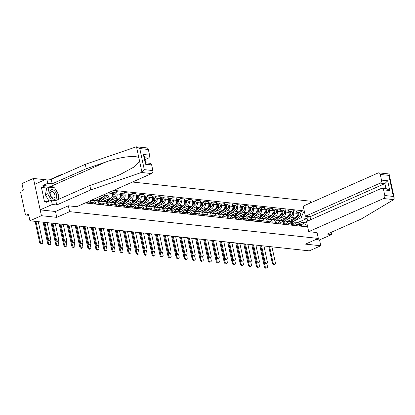 <?xml version="1.0" encoding="UTF-8"?>
<svg xmlns="http://www.w3.org/2000/svg" width="415" height="415" viewBox="0 0 415 415"><rect width="100%" height="100%" fill="white"/><g stroke="black" fill="none" stroke-linecap="round" stroke-linejoin="round"><path stroke-width="0.62" d="M45.079 179.705L33.444 178.455L21.959 183.539L23.375 190.132L21.585 190.926A1.577 1.193 -83.9 0 0 20.75 192.923L25.268 214.005A1.577 1.193 -83.9 0 0 26.254 215.063A1.577 1.193 -83.9 0 0 26.742 214.986L28.749 215.203M50.516 179.337L61.648 174.409L61.726 174.772M310.7 202.811L310.353 201.176L132.499 182.035M62.375 174.487L61.648 174.409M33.444 178.455L41.427 215.701L29.947 220.785L309.315 250.852L320.8 245.768L319.545 239.922L315.846 239.522M41.427 215.701L56.762 217.351L69.632 211.655L318.336 238.423L305.466 244.119L320.8 245.768M29.947 220.785L28.531 214.192L26.742 214.986M287.46 221.304L295.101 217.917A3.631 2.744 -83.9 0 0 297.026 213.315L296.538 211.043L293.14 210.68L293.628 212.952A3.631 2.744 96.1 0 1 291.709 217.553L286.734 219.753M296.087 224.422L299.485 224.79A3.631 2.744 -83.9 0 0 297.218 222.352L293.82 221.989A3.631 2.744 96.1 0 1 296.087 224.422L296.357 225.687M299.485 224.79L299.755 226.051M290.946 211.65L293.14 210.68M291.081 222.886L292.7 222.17A3.631 2.744 96.1 0 1 293.82 221.989M279.435 220.438L287.076 217.055A3.631 2.744 -83.9 0 0 288.996 212.454L288.508 210.182L285.115 209.814L285.603 212.086A3.631 2.744 96.1 0 1 283.684 216.687L278.709 218.892M291.729 225.189L291.455 223.924A3.631 2.744 -83.9 0 0 289.193 221.491L285.795 221.122A3.631 2.744 96.1 0 1 288.062 223.561L288.332 224.821M282.916 210.789L285.115 209.814M283.056 222.025L284.674 221.309A3.631 2.744 96.1 0 1 285.795 221.122M271.405 219.577L279.051 216.189A3.631 2.744 -83.9 0 0 280.971 211.588L280.483 209.316L277.09 208.953L277.578 211.225A3.631 2.744 96.1 0 1 275.653 215.826L270.684 218.025M283.699 224.323L283.429 223.057A3.631 2.744 -83.9 0 0 281.163 220.624L277.77 220.261A3.631 2.744 96.1 0 1 280.037 222.694L280.307 223.96M274.891 209.923L277.09 208.953M275.031 221.159L276.644 220.443A3.631 2.744 96.1 0 1 277.77 220.261M263.38 218.71L271.026 215.328A3.631 2.744 -83.9 0 0 272.945 210.727L272.458 208.454L269.06 208.086L269.548 210.358A3.631 2.744 96.1 0 1 267.628 214.96L262.659 217.164M275.674 223.462L275.404 222.196A3.631 2.744 -83.9 0 0 273.137 219.758L269.745 219.395A3.631 2.744 96.1 0 1 272.007 221.833L272.281 223.094M266.866 209.061L269.06 208.086M267.001 220.298L268.619 219.582A3.631 2.744 96.1 0 1 269.745 219.395M255.355 217.849L263.001 214.462A3.631 2.744 -83.9 0 0 264.92 209.86L264.433 207.588L261.035 207.225L261.523 209.497A3.631 2.744 96.1 0 1 259.603 214.099L254.628 216.298M267.649 222.596L267.379 221.33A3.631 2.744 -83.9 0 0 265.112 218.897L261.715 218.534A3.631 2.744 96.1 0 1 263.982 220.967L264.256 222.233M258.841 208.195L261.035 207.225M258.976 219.431L260.594 218.715A3.631 2.744 96.1 0 1 261.715 218.534M247.33 216.983L254.971 213.601A3.631 2.744 -83.9 0 0 256.895 208.994L256.408 206.722L253.01 206.359L253.498 208.631A3.631 2.744 96.1 0 1 251.578 213.232L246.603 215.437M259.624 221.735L259.354 220.469A3.631 2.744 -83.9 0 0 257.087 218.031L253.69 217.668A3.631 2.744 96.1 0 1 255.956 220.1L256.226 221.366M250.816 207.334L253.01 206.359M250.951 218.565L252.569 217.849A3.631 2.744 96.1 0 1 253.69 217.668M239.305 216.116L246.946 212.734A3.631 2.744 -83.9 0 0 248.865 208.133L248.378 205.861L244.985 205.498L245.473 207.765A3.631 2.744 96.1 0 1 243.553 212.371L238.578 214.571M251.599 220.868L251.324 219.602A3.631 2.744 -83.9 0 0 249.062 217.169L245.664 216.801A3.631 2.744 96.1 0 1 247.931 219.239L248.201 220.505M242.785 206.468L244.985 205.498M242.925 217.704L244.539 216.988A3.631 2.744 96.1 0 1 245.664 216.801M231.274 215.255L238.921 211.873A3.631 2.744 -83.9 0 0 240.84 207.267L240.352 204.994L236.96 204.631L237.447 206.903A3.631 2.744 96.1 0 1 235.523 211.505L230.553 213.709M243.569 220.007L243.299 218.741A3.631 2.744 -83.9 0 0 241.032 216.303L237.639 215.94A3.631 2.744 96.1 0 1 239.906 218.373L240.176 219.639M234.76 205.607L236.96 204.631M234.9 216.838L236.514 216.122A3.631 2.744 96.1 0 1 237.639 215.94M223.249 214.389L230.896 211.007A3.631 2.744 -83.9 0 0 232.815 206.405L232.327 204.133L228.93 203.765L229.417 206.037A3.631 2.744 96.1 0 1 227.498 210.644L222.528 212.843M235.544 219.141L235.274 217.875A3.631 2.744 -83.9 0 0 233.007 215.442L229.614 215.074A3.631 2.744 96.1 0 1 231.876 217.512L232.151 218.778M226.735 204.74L228.93 203.765M226.87 215.976L228.489 215.261A3.631 2.744 96.1 0 1 229.614 215.074M215.224 213.528L222.871 210.14A3.631 2.744 -83.9 0 0 224.79 205.539L224.302 203.267L220.905 202.904L221.392 205.176A3.631 2.744 96.1 0 1 219.473 209.777L214.498 211.977M227.519 218.28L227.249 217.014A3.631 2.744 -83.9 0 0 224.982 214.576L221.584 214.213A3.631 2.744 96.1 0 1 223.851 216.646L224.121 217.911M218.71 203.874L220.905 202.904M218.845 215.11L220.464 214.394A3.631 2.744 96.1 0 1 221.584 214.213M207.199 212.662L214.84 209.279A3.631 2.744 -83.9 0 0 216.765 204.678L216.277 202.406L212.879 202.038L213.367 204.31A3.631 2.744 96.1 0 1 211.448 208.916L206.473 211.116M219.494 217.413L219.224 216.148A3.631 2.744 -83.9 0 0 216.957 213.715L213.559 213.346A3.631 2.744 96.1 0 1 215.826 215.784L216.096 217.05M210.685 203.013L212.879 202.038M210.82 214.249L212.439 213.533A3.631 2.744 96.1 0 1 213.559 213.346M199.174 211.8L206.815 208.413A3.631 2.744 -83.9 0 0 208.735 203.812L208.247 201.54L204.854 201.176L205.342 203.449A3.631 2.744 96.1 0 1 203.423 208.05L198.448 210.249M211.468 216.547L211.194 215.286A3.631 2.744 -83.9 0 0 208.932 212.848L205.534 212.485A3.631 2.744 96.1 0 1 207.801 214.918L208.071 216.184M202.655 202.147L204.854 201.176M202.795 213.383L204.408 212.667A3.631 2.744 96.1 0 1 205.534 212.485M191.144 210.934L198.79 207.552A3.631 2.744 -83.9 0 0 200.71 202.951L200.222 200.678L196.829 200.31L197.317 202.582A3.631 2.744 96.1 0 1 195.392 207.184L190.423 209.388M203.438 215.686L203.168 214.42A3.631 2.744 -83.9 0 0 200.901 211.987L197.509 211.619A3.631 2.744 96.1 0 1 199.776 214.057L200.046 215.318M194.63 201.285L196.829 200.31M194.77 212.522L196.383 211.806A3.631 2.744 96.1 0 1 197.509 211.619M183.119 210.073L190.765 206.686A3.631 2.744 -83.9 0 0 192.685 202.084L192.197 199.812L188.799 199.449L189.287 201.721A3.631 2.744 96.1 0 1 187.367 206.322L182.398 208.522M195.413 214.82L195.143 213.559A3.631 2.744 -83.9 0 0 192.876 211.121L189.484 210.758A3.631 2.744 96.1 0 1 191.746 213.191L192.021 214.456M186.605 200.419L188.799 199.449M186.74 211.655L188.358 210.939A3.631 2.744 96.1 0 1 189.484 210.758M175.094 209.207L182.74 205.824A3.631 2.744 -83.9 0 0 184.659 201.223L184.172 198.951L180.774 198.583L181.262 200.855A3.631 2.744 96.1 0 1 179.342 205.456L174.367 207.661M187.388 213.958L187.118 212.693A3.631 2.744 -83.9 0 0 184.851 210.26L181.454 209.891A3.631 2.744 96.1 0 1 183.721 212.33L183.99 213.59M178.58 199.558L180.774 198.583M178.715 210.794L180.333 210.078A3.631 2.744 96.1 0 1 181.454 209.891M167.069 208.346L174.71 204.958A3.631 2.744 -83.9 0 0 176.634 200.357L176.147 198.085L172.749 197.722L173.237 199.994A3.631 2.744 96.1 0 1 171.317 204.595L166.342 206.794M179.363 213.092L179.093 211.832A3.631 2.744 -83.9 0 0 176.826 209.393L173.429 209.03A3.631 2.744 96.1 0 1 175.695 211.463L175.965 212.729M170.549 198.692L172.749 197.722M170.69 209.928L172.308 209.212A3.631 2.744 96.1 0 1 173.429 209.03M159.044 207.479L166.685 204.097A3.631 2.744 -83.9 0 0 168.604 199.496L168.117 197.224L164.724 196.855L165.212 199.127A3.631 2.744 96.1 0 1 163.292 203.729L158.317 205.933M171.338 212.231L171.063 210.965A3.631 2.744 -83.9 0 0 168.801 208.532L165.403 208.164A3.631 2.744 96.1 0 1 167.67 210.602L167.94 211.863M162.524 197.831L164.724 196.855M162.664 209.067L164.278 208.351A3.631 2.744 96.1 0 1 165.403 208.164M151.013 206.618L158.66 203.231A3.631 2.744 -83.9 0 0 160.579 198.629L160.091 196.357L156.699 195.994L157.186 198.266A3.631 2.744 96.1 0 1 155.262 202.868L150.292 205.067M163.308 211.365L163.038 210.104A3.631 2.744 -83.9 0 0 160.771 207.666L157.378 207.303A3.631 2.744 96.1 0 1 159.645 209.736L159.915 211.002M154.499 196.964L156.699 195.994M154.639 208.2L156.253 207.484A3.631 2.744 96.1 0 1 157.378 207.303M142.988 205.752L150.635 202.37A3.631 2.744 -83.9 0 0 152.554 197.768L152.066 195.496L148.669 195.128L149.156 197.4A3.631 2.744 96.1 0 1 147.237 202.001L142.267 204.206M155.283 210.504L155.013 209.238A3.631 2.744 -83.9 0 0 152.746 206.805L149.353 206.437A3.631 2.744 96.1 0 1 151.615 208.875L151.89 210.135M146.474 196.103L148.669 195.128M146.609 207.339L148.228 206.623A3.631 2.744 96.1 0 1 149.353 206.437M134.963 204.891L142.61 201.503A3.631 2.744 -83.9 0 0 144.529 196.902L144.041 194.63L140.644 194.267L141.131 196.539A3.631 2.744 96.1 0 1 139.212 201.14L134.237 203.34M147.258 209.637L146.988 208.377A3.631 2.744 -83.9 0 0 144.721 205.939L141.323 205.575A3.631 2.744 96.1 0 1 143.59 208.008L143.86 209.274M138.449 195.237L140.644 194.267M138.584 206.473L140.203 205.757A3.631 2.744 96.1 0 1 141.323 205.575M126.938 204.024L134.579 200.642A3.631 2.744 -83.9 0 0 136.504 196.041L136.016 193.769L132.618 193.4L133.106 195.673A3.631 2.744 96.1 0 1 131.187 200.274L126.212 202.479M139.232 208.776L138.963 207.51A3.631 2.744 -83.9 0 0 136.696 205.077L133.298 204.709A3.631 2.744 96.1 0 1 135.565 207.147L135.835 208.408M130.419 194.376L132.618 193.4M130.559 205.612L132.178 204.896A3.631 2.744 96.1 0 1 133.298 204.709M118.913 203.163L126.554 199.776A3.631 2.744 -83.9 0 0 128.474 195.175L127.986 192.902L124.593 192.539L125.081 194.811A3.631 2.744 96.1 0 1 123.162 199.413L118.187 201.612M131.207 207.91L130.933 206.649A3.631 2.744 -83.9 0 0 128.671 204.211L125.273 203.848A3.631 2.744 96.1 0 1 127.54 206.281L127.81 207.547M122.394 193.509L124.593 192.539M122.534 204.745L124.147 204.03A3.631 2.744 96.1 0 1 125.273 203.848M110.883 202.297L118.529 198.915A3.631 2.744 -83.9 0 0 120.449 194.313L119.961 192.041L116.568 191.673L117.056 193.945A3.631 2.744 96.1 0 1 115.131 198.546L110.162 200.751M123.177 207.049L122.907 205.783A3.631 2.744 -83.9 0 0 120.641 203.35L117.248 202.982A3.631 2.744 96.1 0 1 119.515 205.42L119.785 206.68M114.369 192.648L116.568 191.673M114.509 203.884L116.122 203.168A3.631 2.744 96.1 0 1 117.248 202.982M102.858 201.436L110.504 198.048A3.631 2.744 -83.9 0 0 112.424 193.447L111.868 191.17M115.152 206.182L114.882 204.917A3.631 2.744 -83.9 0 0 112.615 202.484L109.223 202.121A3.631 2.744 96.1 0 1 111.485 204.554L111.76 205.819M108.901 192.482L109.026 193.084A3.631 2.744 96.1 0 1 107.106 197.685L102.137 199.885M106.479 203.018L108.097 202.302A3.631 2.744 96.1 0 1 109.223 202.121M94.833 200.57L102.479 197.187A3.631 2.744 -83.9 0 0 104.404 194.469M107.127 205.321L106.857 204.056A3.631 2.744 -83.9 0 0 104.59 201.617L101.193 201.254A3.631 2.744 96.1 0 1 103.46 203.687L103.729 204.953M98.454 202.152L100.072 201.436A3.631 2.744 96.1 0 1 101.193 201.254M99.102 204.455L98.832 203.189A3.631 2.744 -83.9 0 0 96.565 200.756L93.168 200.388A3.631 2.744 96.1 0 1 95.434 202.826L95.704 204.092M90.428 201.291L92.047 200.575A3.631 2.744 96.1 0 1 93.168 200.388M91.077 203.594L90.802 202.328A3.631 2.744 -83.9 0 0 90.107 200.803M87.415 201.991L87.679 203.226M297.83 222.513L307.038 218.44L301.119 217.802L294.759 220.619M299.106 223.752L302.11 222.419L306.825 222.928M307.302 225.153L306.016 225.013L302.11 222.419M85.225 202.961L306.389 226.766L306.016 225.013M301.119 217.802L303.329 212.501L302.955 210.753L113.658 190.376M303.329 212.501L304.615 212.641M68.376 205.804L69.632 211.655M317.086 232.576L318.336 238.423M55.501 211.479L56.762 217.351M307.598 221.065L307.038 218.44L308.827 216.62M298.971 212.516L302.955 210.753M274.932 264.324L274.18 264.656A1.816 1.089 -113.9 0 1 272.261 262.871L273.013 262.539A1.816 1.089 66.1 0 0 274.932 264.324A1.816 1.089 66.1 0 0 275.378 262.794L271.955 246.832M299.391 224.427A1.971 1.489 96.1 0 1 300.559 226.139M299.666 224.525L299.936 224.499A1.971 1.489 96.1 0 1 300.154 224.505A1.971 1.489 96.1 0 1 301.435 226.232M301.788 224.702A1.971 1.489 96.1 0 1 302.006 224.702A1.971 1.489 96.1 0 1 303.287 226.434M273.013 262.539L269.589 246.577M268.749 246.489L272.261 262.871M266.964 267.851L266.217 268.183A1.816 1.089 -113.9 0 1 264.298 266.394L265.05 266.062A1.816 1.089 66.1 0 0 266.964 267.851A1.816 1.089 66.1 0 0 267.416 266.316L266.809 263.504M297.799 215.012A0.949 0.716 -83.9 0 0 297.934 213.751M290.588 222.207A4.736 3.579 -83.9 0 0 291.496 221.631L298.105 215.95A1.971 1.489 -83.9 0 0 298.805 213.824A1.971 1.489 -83.9 0 0 297.55 212.361A1.971 1.489 -83.9 0 0 297.104 212.402M290.92 222.622L291.008 222.632A4.736 3.579 -83.9 0 0 291.683 222.622M293.089 222.035A4.736 3.579 -83.9 0 0 293.348 221.828L299.957 216.153A1.971 1.489 -83.9 0 0 300.657 214.021A1.971 1.489 -83.9 0 0 299.402 212.563L297.55 212.361M290.184 221.864A4.736 3.579 -83.9 0 0 290.625 221.537L294.546 218.166M288.658 221.428A4.736 3.579 -83.9 0 0 288.773 221.335L290.251 220.064M296.632 216.371L297.228 215.857A1.971 1.489 -83.9 0 0 297.944 213.813A1.971 1.489 -83.9 0 0 296.803 212.288M259.826 245.53L264.298 266.394M265.05 266.062L260.667 245.618M266.902 263.463L266.155 263.795A1.816 1.089 -113.9 0 1 264.236 262.005L264.988 261.673A1.816 1.089 66.1 0 0 266.902 263.463A1.816 1.089 66.1 0 0 267.353 261.927L263.93 245.971M291.361 223.566A1.971 1.489 96.1 0 1 292.534 225.272M291.641 223.659L291.911 223.638A1.971 1.489 96.1 0 1 292.129 223.638A1.971 1.489 96.1 0 1 293.41 225.371M293.763 223.835A1.971 1.489 96.1 0 1 293.981 223.841A1.971 1.489 96.1 0 1 295.262 225.568M264.988 261.673L261.564 245.716M260.724 245.623L264.236 262.005M258.877 262.596L258.13 262.928A1.816 1.089 -113.9 0 1 256.211 261.144L256.958 260.807A1.816 1.089 66.1 0 0 258.877 262.596A1.816 1.089 66.1 0 0 259.328 261.066L255.905 245.104M283.336 222.699A1.971 1.489 96.1 0 1 284.508 224.411M283.616 222.798L283.886 222.772A1.971 1.489 96.1 0 1 284.099 222.777A1.971 1.489 96.1 0 1 285.385 224.505M285.738 222.974A1.971 1.489 96.1 0 1 285.951 222.974A1.971 1.489 96.1 0 1 287.237 224.707M256.958 260.807L253.539 244.85M252.699 244.762L256.211 261.144M308.698 231.674L383.548 198.531A2.371 1.79 -83.9 0 0 384.798 195.532L383.59 189.873A2.371 1.79 -83.9 0 0 382.111 188.28A2.371 1.79 -83.9 0 0 381.375 188.4L306.524 221.543L308.698 231.674L317.091 232.602M384.798 195.532L393.368 196.456L394.25 198.116L393.705 199.625L361.289 219.006L327.243 234.081L331.668 234.558L331.191 232.333M331.668 234.558L319.545 239.922M381.494 180.11L380.28 174.45A2.371 1.79 -83.9 0 0 378.802 172.863A2.371 1.79 -83.9 0 0 378.07 172.982L303.22 206.12L305.393 216.251L380.244 183.114A2.371 1.79 -83.9 0 0 381.494 180.11L387.667 180.774L384.871 183.612L310.021 216.749L310.659 219.711M310.021 216.749L305.393 216.251M382.111 188.28L386.868 188.794L389.763 190.537L383.59 189.873M378.802 172.863L388.782 173.937L389.135 174.253L388.85 175.374L380.28 174.45M141.458 172.479L144.301 169.647L152.865 170.57A2.371 1.79 96.1 0 1 151.615 173.569L141.458 172.479L90.771 189.888L56.72 204.963L52.295 204.486L40.177 209.855L55.454 211.5L68.325 205.799L76.765 206.706L151.615 173.569M47.077 188.042L41.438 187.435L44.519 201.815L46.252 201.047L46.506 202.24L51.351 200.092L55.776 200.57L89.827 185.495L109.519 178.73L119.951 174.648L133.365 167.364L139.575 161.15L138.88 157.907C136.26 154.909 119.868 156.932 105.929 161.969L86.232 168.734L52.186 183.809L47.761 183.331L42.911 185.479L50.889 186.335A8.881 5.338 -113.9 0 1 53.976 187.736M89.827 185.495L90.771 189.888M51.351 200.092L52.295 204.486M55.776 200.57L56.72 204.963M148.347 149.488L139.782 148.565L136.499 146.817L146.869 147.901A2.371 1.79 96.1 0 1 148.347 149.488L149.561 155.148A2.371 1.79 96.1 0 1 148.311 158.151L144.617 157.752M145.011 159.609L148.311 158.151M41.438 187.435L43.17 186.672L42.911 185.479M138.88 157.907L136.499 146.817L135.98 146.926L85.293 164.34L51.242 179.415L46.817 178.938L47.761 183.331M46.817 178.938L34.699 184.302L40.177 209.855M51.242 179.415L52.186 183.809M85.293 164.34L86.232 168.734M145.707 162.836L150.173 163.318A2.371 1.79 96.1 0 1 151.651 164.905L152.865 170.57M55.154 188.835A8.881 5.338 -113.9 0 1 58.007 193.686M58.614 196.113A8.881 5.338 -113.9 0 1 58.619 199.309M46.252 201.047L48.622 201.301M48.809 187.279L43.17 186.672M151.651 164.905L145.478 164.241L145.764 163.121L144.27 156.144L143.388 154.484L149.561 155.148M56.606 194.822A5.13 3.081 66.1 0 0 52.223 189.619A5.13 3.081 66.1 0 0 49.914 194.101A5.13 3.081 66.1 0 0 54.298 199.304A5.13 3.081 66.1 0 0 56.606 194.822M54.868 195.009A3.512 2.111 66.1 0 0 51.154 191.554A3.512 2.111 66.1 0 0 50.288 194.516A3.512 2.111 66.1 0 0 54.002 197.976A3.512 2.111 66.1 0 0 54.868 195.009M49.058 201.109L45.396 194.884L46.682 188.218L48.991 187.196L54.547 187.798L58.816 195.06L57.939 199.615M51.372 200.092L47.704 193.862L48.991 187.196M45.396 194.884L47.704 193.862M258.939 266.985L258.187 267.317A1.816 1.089 -113.9 0 1 256.273 265.533L257.02 265.201A1.816 1.089 66.1 0 0 258.939 266.985A1.816 1.089 66.1 0 0 259.391 265.455L258.784 262.638M289.774 214.145A0.949 0.716 -83.9 0 0 289.909 212.89M282.563 221.34A4.736 3.579 -83.9 0 0 283.471 220.77L290.075 215.089A1.971 1.489 -83.9 0 0 290.78 212.957A1.971 1.489 -83.9 0 0 289.525 211.5A1.971 1.489 -83.9 0 0 289.079 211.536M282.895 221.76L282.983 221.766A4.736 3.579 -83.9 0 0 283.658 221.755M285.064 221.174A4.736 3.579 -83.9 0 0 285.323 220.967L291.927 215.286A1.971 1.489 -83.9 0 0 292.632 213.16A1.971 1.489 -83.9 0 0 291.377 211.697L289.525 211.5M282.159 220.998A4.736 3.579 -83.9 0 0 282.599 220.671L286.521 217.299M280.633 220.567A4.736 3.579 -83.9 0 0 280.748 220.474L282.226 219.203M288.607 215.504L289.203 214.996A1.971 1.489 -83.9 0 0 289.919 212.947A1.971 1.489 -83.9 0 0 288.778 211.427M251.796 244.663L256.273 265.533M257.02 265.201L252.636 244.757M250.914 266.124L250.162 266.456A1.816 1.089 -113.9 0 1 248.243 264.666L248.995 264.334A1.816 1.089 66.1 0 0 250.914 266.124A1.816 1.089 66.1 0 0 251.36 264.588L250.759 261.777M281.749 213.284A0.949 0.716 -83.9 0 0 281.884 212.024M274.538 220.479A4.736 3.579 -83.9 0 0 275.446 219.903L282.05 214.223A1.971 1.489 -83.9 0 0 282.755 212.096A1.971 1.489 -83.9 0 0 281.5 210.633A1.971 1.489 -83.9 0 0 281.048 210.675M274.87 220.894L274.953 220.905A4.736 3.579 -83.9 0 0 275.633 220.894M277.033 220.308A4.736 3.579 -83.9 0 0 277.298 220.1L283.901 214.425A1.971 1.489 -83.9 0 0 284.607 212.293A1.971 1.489 -83.9 0 0 283.352 210.836L281.5 210.633M274.133 220.137A4.736 3.579 -83.9 0 0 274.569 219.81L278.496 216.438M272.608 219.701A4.736 3.579 -83.9 0 0 272.717 219.608L274.196 218.337M280.582 214.643L281.178 214.13A1.971 1.489 -83.9 0 0 281.889 212.086A1.971 1.489 -83.9 0 0 280.753 210.561M243.771 243.802L248.243 264.666M248.995 264.334L244.611 243.89M250.852 261.735L250.1 262.067A1.816 1.089 -113.9 0 1 248.186 260.278L248.933 259.946A1.816 1.089 66.1 0 0 250.852 261.735A1.816 1.089 66.1 0 0 251.298 260.2L247.88 244.243M275.311 221.838A1.971 1.489 96.1 0 1 276.483 223.545M275.591 221.932L275.856 221.911A1.971 1.489 96.1 0 1 276.074 221.911A1.971 1.489 96.1 0 1 277.355 223.644M277.708 222.108A1.971 1.489 96.1 0 1 277.925 222.113A1.971 1.489 96.1 0 1 279.212 223.841M248.933 259.946L245.514 243.989M244.674 243.896L248.186 260.278M242.827 260.869L242.075 261.201A1.816 1.089 -113.9 0 1 240.155 259.411L240.907 259.079A1.816 1.089 66.1 0 0 242.827 260.869A1.816 1.089 66.1 0 0 243.273 259.339L239.854 243.377M267.286 220.972A1.971 1.489 96.1 0 1 268.458 222.684M267.561 221.071L267.831 221.045A1.971 1.489 96.1 0 1 268.049 221.05A1.971 1.489 96.1 0 1 269.33 222.777M269.683 221.247A1.971 1.489 96.1 0 1 269.9 221.247A1.971 1.489 96.1 0 1 271.182 222.974M240.907 259.079L237.484 243.123M236.643 243.034L240.155 259.411M234.802 260.008L234.05 260.34A1.816 1.089 -113.9 0 1 232.13 258.55L232.882 258.218A1.816 1.089 66.1 0 0 234.802 260.008A1.816 1.089 66.1 0 0 235.248 258.472L231.824 242.516M259.261 220.111A1.971 1.489 96.1 0 1 260.428 221.818M259.536 220.204L259.806 220.183A1.971 1.489 96.1 0 1 260.023 220.183A1.971 1.489 96.1 0 1 261.305 221.911M261.658 220.381A1.971 1.489 96.1 0 1 261.875 220.386A1.971 1.489 96.1 0 1 263.157 222.113M232.882 258.218L229.459 242.261M228.618 242.168L232.13 258.55M242.889 265.258L242.137 265.59A1.816 1.089 -113.9 0 1 240.218 263.805L240.97 263.473A1.816 1.089 66.1 0 0 242.889 265.258A1.816 1.089 66.1 0 0 243.335 263.727L242.734 260.911M273.718 212.418A0.949 0.716 -83.9 0 0 273.858 211.162M266.513 219.613A4.736 3.579 -83.9 0 0 267.421 219.037L274.025 213.362A1.971 1.489 -83.9 0 0 274.73 211.23A1.971 1.489 -83.9 0 0 273.469 209.772A1.971 1.489 -83.9 0 0 273.023 209.808M266.845 220.033L266.928 220.038A4.736 3.579 -83.9 0 0 267.608 220.028M269.008 219.447A4.736 3.579 -83.9 0 0 269.273 219.239L275.876 213.559A1.971 1.489 -83.9 0 0 276.582 211.432A1.971 1.489 -83.9 0 0 275.321 209.969L273.469 209.772M266.108 219.27A4.736 3.579 -83.9 0 0 266.544 218.944L270.466 215.572M264.578 218.84A4.736 3.579 -83.9 0 0 264.692 218.747L266.171 217.476M272.556 213.777L273.148 213.269A1.971 1.489 -83.9 0 0 273.864 211.219A1.971 1.489 -83.9 0 0 272.728 209.7M235.746 242.936L240.218 263.805M240.97 263.473L236.586 243.029M234.864 264.397L234.112 264.728A1.816 1.089 -113.9 0 1 232.193 262.939L232.945 262.607A1.816 1.089 66.1 0 0 234.864 264.397A1.816 1.089 66.1 0 0 235.31 262.861L234.708 260.044M265.693 211.557A0.949 0.716 -83.9 0 0 265.828 210.296M258.483 218.752A4.736 3.579 -83.9 0 0 259.396 218.176L265.999 212.496A1.971 1.489 -83.9 0 0 266.7 210.369A1.971 1.489 -83.9 0 0 265.444 208.906A1.971 1.489 -83.9 0 0 264.998 208.947M258.82 219.167L258.903 219.177A4.736 3.579 -83.9 0 0 259.577 219.167M260.983 218.581A4.736 3.579 -83.9 0 0 261.248 218.373L267.851 212.698A1.971 1.489 -83.9 0 0 268.552 210.566A1.971 1.489 -83.9 0 0 267.296 209.108L265.444 208.906M258.083 218.409A4.736 3.579 -83.9 0 0 258.519 218.083L262.441 214.711M256.553 217.974A4.736 3.579 -83.9 0 0 256.667 217.88L258.146 216.609M264.526 212.916L265.123 212.402A1.971 1.489 -83.9 0 0 265.839 210.358A1.971 1.489 -83.9 0 0 264.697 208.833M227.721 242.075L232.193 262.939M232.945 262.607L228.561 242.163M226.834 263.53L226.087 263.862A1.816 1.089 -113.9 0 1 224.167 262.078L224.92 261.746A1.816 1.089 66.1 0 0 226.834 263.53A1.816 1.089 66.1 0 0 227.285 262L226.678 259.183M257.668 210.69A0.949 0.716 -83.9 0 0 257.803 209.43M250.458 217.885A4.736 3.579 -83.9 0 0 251.366 217.31L257.974 211.634A1.971 1.489 -83.9 0 0 258.675 209.502A1.971 1.489 -83.9 0 0 257.419 208.045A1.971 1.489 -83.9 0 0 256.973 208.081M250.79 218.306L250.878 218.311A4.736 3.579 -83.9 0 0 251.552 218.3M252.958 217.719A4.736 3.579 -83.9 0 0 253.217 217.512L259.826 211.832A1.971 1.489 -83.9 0 0 260.527 209.705A1.971 1.489 -83.9 0 0 259.271 208.242L257.419 208.045M250.053 217.543A4.736 3.579 -83.9 0 0 250.494 217.216L254.416 213.844M248.528 217.112A4.736 3.579 -83.9 0 0 248.642 217.019L250.121 215.748M256.501 212.049L257.098 211.541A1.971 1.489 -83.9 0 0 257.814 209.492A1.971 1.489 -83.9 0 0 256.672 207.972M219.696 241.208L224.167 262.078M224.92 261.746L220.536 241.297M226.772 259.142L226.025 259.474A1.816 1.089 -113.9 0 1 224.105 257.684L224.857 257.352A1.816 1.089 66.1 0 0 226.772 259.142A1.816 1.089 66.1 0 0 227.223 257.606L223.799 241.649M251.231 219.245A1.971 1.489 96.1 0 1 252.403 220.956M251.511 219.343L251.781 219.317A1.971 1.489 96.1 0 1 251.993 219.322A1.971 1.489 96.1 0 1 253.28 221.05M253.632 219.519A1.971 1.489 96.1 0 1 253.85 219.519A1.971 1.489 96.1 0 1 255.132 221.247M224.857 257.352L221.434 241.395M220.593 241.307L224.105 257.684M218.809 262.669L218.057 263.001A1.816 1.089 -113.9 0 1 216.142 261.211L216.889 260.879A1.816 1.089 66.1 0 0 218.809 262.669A1.816 1.089 66.1 0 0 219.26 261.134L218.653 258.317M249.643 209.829A0.949 0.716 -83.9 0 0 249.778 208.569M242.433 217.024A4.736 3.579 -83.9 0 0 243.34 216.448L249.944 210.768A1.971 1.489 -83.9 0 0 250.65 208.641A1.971 1.489 -83.9 0 0 249.394 207.178A1.971 1.489 -83.9 0 0 248.948 207.22M242.765 217.439L242.853 217.45A4.736 3.579 -83.9 0 0 243.527 217.434M244.933 216.853A4.736 3.579 -83.9 0 0 245.192 216.646L251.796 210.97A1.971 1.489 -83.9 0 0 252.502 208.838A1.971 1.489 -83.9 0 0 251.246 207.381L249.394 207.178M242.028 216.677A4.736 3.579 -83.9 0 0 242.469 216.355L246.391 212.983M240.503 216.246A4.736 3.579 -83.9 0 0 240.617 216.153L242.095 214.882M248.476 211.188L249.073 210.675A1.971 1.489 -83.9 0 0 249.788 208.631A1.971 1.489 -83.9 0 0 248.647 207.106M211.666 240.342L216.142 261.211M216.889 260.879L212.506 240.435M218.747 258.275L218 258.612A1.816 1.089 -113.9 0 1 216.08 256.823L216.827 256.491A1.816 1.089 66.1 0 0 218.747 258.275A1.816 1.089 66.1 0 0 219.198 256.745L215.774 240.788M243.206 218.383A1.971 1.489 96.1 0 1 244.378 220.09M243.486 218.477L243.755 218.456A1.971 1.489 96.1 0 1 243.968 218.456A1.971 1.489 96.1 0 1 245.255 220.183M245.607 218.653A1.971 1.489 96.1 0 1 245.82 218.658A1.971 1.489 96.1 0 1 247.107 220.386M216.827 256.491L213.409 240.534M212.568 240.441L216.08 256.823M210.784 261.803L210.032 262.135A1.816 1.089 -113.9 0 1 208.112 260.35L208.864 260.018A1.816 1.089 66.1 0 0 210.784 261.803A1.816 1.089 66.1 0 0 211.23 260.272L210.628 257.456M241.618 208.963A0.949 0.716 -83.9 0 0 241.753 207.702M234.408 216.158A4.736 3.579 -83.9 0 0 235.315 215.582L241.919 209.907A1.971 1.489 -83.9 0 0 242.625 207.775A1.971 1.489 -83.9 0 0 241.364 206.317A1.971 1.489 -83.9 0 0 240.918 206.354M234.74 216.573L234.823 216.583A4.736 3.579 -83.9 0 0 235.502 216.573M236.903 215.992A4.736 3.579 -83.9 0 0 237.167 215.784L243.771 210.104A1.971 1.489 -83.9 0 0 244.477 207.977A1.971 1.489 -83.9 0 0 243.221 206.514L241.364 206.317M234.003 215.816A4.736 3.579 -83.9 0 0 234.439 215.489L238.366 212.117M232.478 215.385A4.736 3.579 -83.9 0 0 232.587 215.292L234.065 214.021M240.451 210.322L241.048 209.814A1.971 1.489 -83.9 0 0 241.758 207.765A1.971 1.489 -83.9 0 0 240.622 206.245M203.641 239.481L208.112 260.35M208.864 260.018L204.481 239.569M210.721 257.414L209.969 257.746A1.816 1.089 -113.9 0 1 208.055 255.956L208.802 255.624A1.816 1.089 66.1 0 0 210.721 257.414A1.816 1.089 66.1 0 0 211.168 255.879L207.749 239.922M235.181 217.517A1.971 1.489 96.1 0 1 236.353 219.229M235.461 217.616L235.725 217.59A1.971 1.489 96.1 0 1 235.943 217.595A1.971 1.489 96.1 0 1 237.224 219.322M237.577 217.792A1.971 1.489 96.1 0 1 237.795 217.792A1.971 1.489 96.1 0 1 239.082 219.519M208.802 255.624L205.384 239.668M204.543 239.579L208.055 255.956M202.759 260.942L202.006 261.274A1.816 1.089 -113.9 0 1 200.087 259.484L200.839 259.152A1.816 1.089 66.1 0 0 202.759 260.942A1.816 1.089 66.1 0 0 203.205 259.406L202.603 256.589M233.588 208.102A0.949 0.716 -83.9 0 0 233.728 206.841M226.383 215.297A4.736 3.579 -83.9 0 0 227.29 214.721L233.894 209.041A1.971 1.489 -83.9 0 0 234.6 206.914A1.971 1.489 -83.9 0 0 233.339 205.451A1.971 1.489 -83.9 0 0 232.893 205.492M226.715 215.712L226.798 215.722A4.736 3.579 -83.9 0 0 227.477 215.707M228.878 215.126A4.736 3.579 -83.9 0 0 229.142 214.918L235.746 209.243A1.971 1.489 -83.9 0 0 236.451 207.111A1.971 1.489 -83.9 0 0 235.191 205.648L233.339 205.451M225.978 214.949A4.736 3.579 -83.9 0 0 226.414 214.628L230.335 211.256M224.448 214.519A4.736 3.579 -83.9 0 0 224.562 214.425L226.04 213.154M232.426 209.461L233.017 208.947A1.971 1.489 -83.9 0 0 233.733 206.903A1.971 1.489 -83.9 0 0 232.597 205.378M195.615 238.615L200.087 259.484M200.839 259.152L196.456 238.708M202.696 256.548L201.944 256.88A1.816 1.089 -113.9 0 1 200.025 255.095L200.777 254.763A1.816 1.089 66.1 0 0 202.696 256.548A1.816 1.089 66.1 0 0 203.143 255.018L199.724 239.061M227.155 216.651A1.971 1.489 96.1 0 1 228.328 218.363M227.43 216.749L227.7 216.729A1.971 1.489 96.1 0 1 227.918 216.729A1.971 1.489 96.1 0 1 229.199 218.456M229.552 216.926A1.971 1.489 96.1 0 1 229.77 216.931A1.971 1.489 96.1 0 1 231.051 218.658M200.777 254.763L197.353 238.807M196.513 238.713L200.025 255.095M194.734 260.075L193.981 260.407A1.816 1.089 -113.9 0 1 192.062 258.623L192.814 258.291A1.816 1.089 66.1 0 0 194.734 260.075A1.816 1.089 66.1 0 0 195.18 258.545L194.578 255.728M225.563 207.235A0.949 0.716 -83.9 0 0 225.698 205.975M218.352 214.431A4.736 3.579 -83.9 0 0 219.265 213.855L225.869 208.18A1.971 1.489 -83.9 0 0 226.569 206.048A1.971 1.489 -83.9 0 0 225.314 204.59A1.971 1.489 -83.9 0 0 224.868 204.626M218.689 214.846L218.772 214.856A4.736 3.579 -83.9 0 0 219.447 214.846M220.853 214.265A4.736 3.579 -83.9 0 0 221.117 214.057L227.721 208.377A1.971 1.489 -83.9 0 0 228.421 206.245A1.971 1.489 -83.9 0 0 227.166 204.787L225.314 204.59M217.953 214.088A4.736 3.579 -83.9 0 0 218.389 213.761L222.31 210.389M216.423 213.658A4.736 3.579 -83.9 0 0 216.537 213.564L218.015 212.293M224.396 208.595L224.992 208.086A1.971 1.489 -83.9 0 0 225.708 206.037A1.971 1.489 -83.9 0 0 224.567 204.517M187.59 237.754L192.062 258.623M192.814 258.291L188.431 237.842M194.671 255.687L193.919 256.019A1.816 1.089 -113.9 0 1 192 254.229L192.752 253.897A1.816 1.089 66.1 0 0 194.671 255.687A1.816 1.089 66.1 0 0 195.117 254.151L191.694 238.194M219.13 215.79A1.971 1.489 96.1 0 1 220.298 217.501M219.405 215.888L219.675 215.862A1.971 1.489 96.1 0 1 219.893 215.867A1.971 1.489 96.1 0 1 221.174 217.595M221.527 216.065A1.971 1.489 96.1 0 1 221.745 216.065A1.971 1.489 96.1 0 1 223.026 217.792M192.752 253.897L189.328 237.94M188.488 237.852L192 254.229M186.703 259.214L185.956 259.546A1.816 1.089 -113.9 0 1 184.037 257.757L184.784 257.425A1.816 1.089 66.1 0 0 186.703 259.214A1.816 1.089 66.1 0 0 187.155 257.679L186.548 254.862M217.538 206.374A0.949 0.716 -83.9 0 0 217.673 205.114M210.327 213.569A4.736 3.579 -83.9 0 0 211.235 212.994L217.844 207.313A1.971 1.489 -83.9 0 0 218.544 205.186A1.971 1.489 -83.9 0 0 217.289 203.724A1.971 1.489 -83.9 0 0 216.843 203.765M210.659 213.984L210.747 213.995A4.736 3.579 -83.9 0 0 211.422 213.979M212.828 213.398A4.736 3.579 -83.9 0 0 213.087 213.191L219.696 207.516A1.971 1.489 -83.9 0 0 220.396 205.384A1.971 1.489 -83.9 0 0 219.141 203.921L217.289 203.724M209.923 213.222A4.736 3.579 -83.9 0 0 210.364 212.9L214.285 209.523M208.397 212.791A4.736 3.579 -83.9 0 0 208.512 212.698L209.99 211.427M216.371 207.733L216.967 207.22A1.971 1.489 -83.9 0 0 217.683 205.176A1.971 1.489 -83.9 0 0 216.542 203.651M179.56 236.887L184.037 257.757M184.784 257.425L180.406 236.981M186.641 254.82L185.894 255.152A1.816 1.089 -113.9 0 1 183.975 253.368L184.727 253.036A1.816 1.089 66.1 0 0 186.641 254.82A1.816 1.089 66.1 0 0 187.092 253.29L183.669 237.333M211.1 214.923A1.971 1.489 96.1 0 1 212.273 216.635M211.38 215.022L211.65 215.001A1.971 1.489 96.1 0 1 211.863 215.001A1.971 1.489 96.1 0 1 213.149 216.729M213.502 215.198A1.971 1.489 96.1 0 1 213.72 215.203A1.971 1.489 96.1 0 1 215.001 216.931M184.727 253.036L181.303 237.079M180.463 236.986L183.975 253.368M178.678 258.348L177.926 258.68A1.816 1.089 -113.9 0 1 176.012 256.89L176.759 256.558A1.816 1.089 66.1 0 0 178.678 258.348A1.816 1.089 66.1 0 0 179.13 256.818L178.523 254.001M209.513 205.508A0.949 0.716 -83.9 0 0 209.648 204.247M202.302 212.703A4.736 3.579 -83.9 0 0 203.21 212.127L209.814 206.452A1.971 1.489 -83.9 0 0 210.519 204.32A1.971 1.489 -83.9 0 0 209.264 202.857A1.971 1.489 -83.9 0 0 208.818 202.899M202.634 213.118L202.722 213.128A4.736 3.579 -83.9 0 0 203.397 213.118M204.803 212.537A4.736 3.579 -83.9 0 0 205.062 212.33L211.666 206.649A1.971 1.489 -83.9 0 0 212.371 204.517A1.971 1.489 -83.9 0 0 211.116 203.06L209.264 202.857M201.898 212.361A4.736 3.579 -83.9 0 0 202.338 212.034L206.26 208.662M200.372 211.93A4.736 3.579 -83.9 0 0 200.487 211.837L201.965 210.566M208.346 206.867L208.942 206.359A1.971 1.489 -83.9 0 0 209.658 204.31A1.971 1.489 -83.9 0 0 208.517 202.785M171.535 236.026L176.012 256.89M176.759 256.558L172.375 236.114M178.616 253.959L177.869 254.291A1.816 1.089 -113.9 0 1 175.95 252.502L176.697 252.17A1.816 1.089 66.1 0 0 178.616 253.959A1.816 1.089 66.1 0 0 179.067 252.424L175.644 236.467M203.075 214.062A1.971 1.489 96.1 0 1 204.247 215.774M203.355 214.161L203.625 214.135A1.971 1.489 96.1 0 1 203.838 214.14A1.971 1.489 96.1 0 1 205.124 215.867M205.477 214.337A1.971 1.489 96.1 0 1 205.69 214.337A1.971 1.489 96.1 0 1 206.976 216.065M176.697 252.17L173.278 236.213M172.438 236.125L175.95 252.502M170.653 257.487L169.901 257.819A1.816 1.089 -113.9 0 1 167.982 256.029L168.734 255.697A1.816 1.089 66.1 0 0 170.653 257.487A1.816 1.089 66.1 0 0 171.099 255.951L170.498 253.134M201.488 204.647A0.949 0.716 -83.9 0 0 201.623 203.386M194.277 211.842A4.736 3.579 -83.9 0 0 195.185 211.266L201.789 205.586A1.971 1.489 -83.9 0 0 202.494 203.454A1.971 1.489 -83.9 0 0 201.234 201.996A1.971 1.489 -83.9 0 0 200.787 202.038M194.609 212.257L194.692 212.267A4.736 3.579 -83.9 0 0 195.372 212.252M196.772 211.671A4.736 3.579 -83.9 0 0 197.037 211.463L203.641 205.788A1.971 1.489 -83.9 0 0 204.346 203.656A1.971 1.489 -83.9 0 0 203.091 202.193L201.234 201.996M193.872 211.494A4.736 3.579 -83.9 0 0 194.308 211.173L198.235 207.796M192.347 211.064A4.736 3.579 -83.9 0 0 192.456 210.97L193.935 209.7M200.321 206.006L200.917 205.492A1.971 1.489 -83.9 0 0 201.628 203.443A1.971 1.489 -83.9 0 0 200.492 201.923M163.51 235.16L167.982 256.029M168.734 255.697L164.35 235.253M170.591 253.093L169.839 253.425A1.816 1.089 -113.9 0 1 167.925 251.64L168.672 251.308A1.816 1.089 66.1 0 0 170.591 253.093A1.816 1.089 66.1 0 0 171.037 251.563L167.619 235.606M195.05 213.196A1.971 1.489 96.1 0 1 196.222 214.908M195.325 213.294L195.595 213.274A1.971 1.489 96.1 0 1 195.813 213.274A1.971 1.489 96.1 0 1 197.094 215.001M197.447 213.471A1.971 1.489 96.1 0 1 197.665 213.476A1.971 1.489 96.1 0 1 198.951 215.203M168.672 251.308L165.253 235.347M164.413 235.258L167.925 251.64M162.628 256.62L161.876 256.952A1.816 1.089 -113.9 0 1 159.957 255.163L160.709 254.831A1.816 1.089 66.1 0 0 162.628 256.62A1.816 1.089 66.1 0 0 163.074 255.09L162.472 252.273M193.457 203.781A0.949 0.716 -83.9 0 0 193.597 202.52M186.252 210.976A4.736 3.579 -83.9 0 0 187.16 210.4L193.763 204.725A1.971 1.489 -83.9 0 0 194.469 202.593A1.971 1.489 -83.9 0 0 193.208 201.13A1.971 1.489 -83.9 0 0 192.762 201.171M186.584 211.391L186.667 211.401A4.736 3.579 -83.9 0 0 187.347 211.391M188.747 210.81A4.736 3.579 -83.9 0 0 189.012 210.602L195.615 204.922A1.971 1.489 -83.9 0 0 196.321 202.79A1.971 1.489 -83.9 0 0 195.06 201.332L193.208 201.13M185.847 210.633A4.736 3.579 -83.9 0 0 186.283 210.306L190.205 206.935M184.317 210.203A4.736 3.579 -83.9 0 0 184.431 210.109L185.91 208.838M192.295 205.14L192.887 204.626A1.971 1.489 -83.9 0 0 193.603 202.582A1.971 1.489 -83.9 0 0 192.467 201.057M155.485 234.299L159.957 255.163M160.709 254.831L156.325 234.387M162.566 252.232L161.814 252.564A1.816 1.089 -113.9 0 1 159.894 250.774L160.647 250.442A1.816 1.089 66.1 0 0 162.566 252.232A1.816 1.089 66.1 0 0 163.012 250.696L159.593 234.74M187.025 212.335A1.971 1.489 96.1 0 1 188.197 214.047M187.3 212.428L187.57 212.407A1.971 1.489 96.1 0 1 187.788 212.413A1.971 1.489 96.1 0 1 189.069 214.14M189.422 212.61A1.971 1.489 96.1 0 1 189.639 212.61A1.971 1.489 96.1 0 1 190.921 214.337M160.647 250.442L157.223 234.485M156.382 234.392L159.894 250.774M154.603 255.754L153.851 256.091A1.816 1.089 -113.9 0 1 151.931 254.302L152.684 253.97A1.816 1.089 66.1 0 0 154.603 255.754A1.816 1.089 66.1 0 0 155.049 254.224L154.447 251.407M185.432 202.919A0.949 0.716 -83.9 0 0 185.567 201.659M178.222 210.109A4.736 3.579 -83.9 0 0 179.135 209.539L185.738 203.858A1.971 1.489 -83.9 0 0 186.439 201.726A1.971 1.489 -83.9 0 0 185.183 200.269A1.971 1.489 -83.9 0 0 184.737 200.31M178.559 210.53L178.642 210.54A4.736 3.579 -83.9 0 0 179.316 210.524M180.722 209.943A4.736 3.579 -83.9 0 0 180.987 209.736L187.59 204.061A1.971 1.489 -83.9 0 0 188.291 201.929A1.971 1.489 -83.9 0 0 187.035 200.466L185.183 200.269M177.822 209.767A4.736 3.579 -83.9 0 0 178.258 209.445L182.18 206.068M176.292 209.336A4.736 3.579 -83.9 0 0 176.406 209.243L177.885 207.972M184.265 204.279L184.862 203.765A1.971 1.489 -83.9 0 0 185.578 201.716A1.971 1.489 -83.9 0 0 184.436 200.196M147.46 233.432L151.931 254.302M152.684 253.97L148.3 233.526M154.541 251.366L153.789 251.698A1.816 1.089 -113.9 0 1 151.869 249.913L152.621 249.581A1.816 1.089 66.1 0 0 154.541 251.366A1.816 1.089 66.1 0 0 154.987 249.835L151.563 233.878M179 211.468A1.971 1.489 96.1 0 1 180.167 213.18M179.275 211.567L179.545 211.546A1.971 1.489 96.1 0 1 179.762 211.546A1.971 1.489 96.1 0 1 181.044 213.274M181.397 211.743A1.971 1.489 96.1 0 1 181.614 211.743A1.971 1.489 96.1 0 1 182.896 213.476M152.621 249.581L149.198 233.619M148.357 233.531L151.869 249.913M146.573 254.893L145.826 255.225A1.816 1.089 -113.9 0 1 143.906 253.435L144.653 253.103A1.816 1.089 66.1 0 0 146.573 254.893A1.816 1.089 66.1 0 0 147.024 253.358L146.417 250.546M177.407 202.053A0.949 0.716 -83.9 0 0 177.542 200.793M170.197 209.248A4.736 3.579 -83.9 0 0 171.105 208.672L177.713 202.997A1.971 1.489 -83.9 0 0 178.414 200.865A1.971 1.489 -83.9 0 0 177.158 199.402A1.971 1.489 -83.9 0 0 176.712 199.444M170.529 209.663L170.617 209.674A4.736 3.579 -83.9 0 0 171.291 209.663M172.697 209.077A4.736 3.579 -83.9 0 0 172.956 208.875L179.565 203.194A1.971 1.489 -83.9 0 0 180.266 201.062A1.971 1.489 -83.9 0 0 179.01 199.605L177.158 199.402M169.792 208.906A4.736 3.579 -83.9 0 0 170.233 208.579L174.155 205.207M168.267 208.475A4.736 3.579 -83.9 0 0 168.381 208.382L169.86 207.111M176.24 203.412L176.837 202.899A1.971 1.489 -83.9 0 0 177.553 200.855A1.971 1.489 -83.9 0 0 176.411 199.33M139.43 232.571L143.906 253.435M144.653 253.103L140.275 232.659M146.511 250.504L145.764 250.836A1.816 1.089 -113.9 0 1 143.844 249.047L144.596 248.715A1.816 1.089 66.1 0 0 146.511 250.504A1.816 1.089 66.1 0 0 146.962 248.969L143.538 233.012M170.97 210.607A1.971 1.489 96.1 0 1 172.142 212.319M171.25 210.701L171.519 210.68A1.971 1.489 96.1 0 1 171.732 210.685A1.971 1.489 96.1 0 1 173.019 212.413M173.371 210.877A1.971 1.489 96.1 0 1 173.589 210.882A1.971 1.489 96.1 0 1 174.871 212.61M144.596 248.715L141.173 232.758M140.332 232.665L143.844 249.047M138.548 254.027L137.796 254.359A1.816 1.089 -113.9 0 1 135.881 252.574L136.628 252.242A1.816 1.089 66.1 0 0 138.548 254.027A1.816 1.089 66.1 0 0 138.999 252.496L138.392 249.68M169.382 201.192A0.949 0.716 -83.9 0 0 169.517 199.931M162.172 208.382A4.736 3.579 -83.9 0 0 163.079 207.811L169.683 202.131A1.971 1.489 -83.9 0 0 170.389 199.999A1.971 1.489 -83.9 0 0 169.133 198.541A1.971 1.489 -83.9 0 0 168.687 198.583M162.504 208.802L162.592 208.812A4.736 3.579 -83.9 0 0 163.266 208.797M164.672 208.216A4.736 3.579 -83.9 0 0 164.931 208.008L171.535 202.328A1.971 1.489 -83.9 0 0 172.241 200.201A1.971 1.489 -83.9 0 0 170.985 198.738L169.133 198.541M161.767 208.04A4.736 3.579 -83.9 0 0 162.208 207.718L166.13 204.341M160.242 207.609A4.736 3.579 -83.9 0 0 160.356 207.516L161.834 206.245M168.215 202.551L168.812 202.038A1.971 1.489 -83.9 0 0 169.528 199.989A1.971 1.489 -83.9 0 0 168.386 198.469M131.405 231.705L135.881 252.574M136.628 252.242L132.245 231.798M138.486 249.638L137.739 249.97A1.816 1.089 -113.9 0 1 135.819 248.186L136.566 247.854A1.816 1.089 66.1 0 0 138.486 249.638A1.816 1.089 66.1 0 0 138.937 248.108L135.513 232.146M162.945 209.741A1.971 1.489 96.1 0 1 164.117 211.453M163.225 209.84L163.494 209.819A1.971 1.489 96.1 0 1 163.707 209.819A1.971 1.489 96.1 0 1 164.994 211.546M165.346 210.016A1.971 1.489 96.1 0 1 165.559 210.016A1.971 1.489 96.1 0 1 166.846 211.749M136.566 247.854L133.148 231.892M132.307 231.803L135.819 248.186M130.523 253.166L129.77 253.498A1.816 1.089 -113.9 0 1 127.851 251.708L128.603 251.376A1.816 1.089 66.1 0 0 130.523 253.166A1.816 1.089 66.1 0 0 130.969 251.63L130.367 248.818M161.357 200.326A0.949 0.716 -83.9 0 0 161.492 199.065M154.147 207.521A4.736 3.579 -83.9 0 0 155.054 206.945L161.658 201.27A1.971 1.489 -83.9 0 0 162.364 199.138A1.971 1.489 -83.9 0 0 161.103 197.675A1.971 1.489 -83.9 0 0 160.657 197.716M154.479 207.936L154.562 207.946A4.736 3.579 -83.9 0 0 155.241 207.936M156.642 207.35A4.736 3.579 -83.9 0 0 156.906 207.147L163.51 201.467A1.971 1.489 -83.9 0 0 164.216 199.335A1.971 1.489 -83.9 0 0 162.96 197.877L161.103 197.675M153.742 207.178A4.736 3.579 -83.9 0 0 154.178 206.852L158.105 203.48M152.217 206.748A4.736 3.579 -83.9 0 0 152.326 206.654L153.804 205.384M160.19 201.685L160.787 201.171A1.971 1.489 -83.9 0 0 161.497 199.127A1.971 1.489 -83.9 0 0 160.361 197.602M123.38 230.844L127.851 251.708M128.603 251.376L124.22 230.932M130.46 248.777L129.708 249.109A1.816 1.089 -113.9 0 1 127.794 247.319L128.541 246.987A1.816 1.089 66.1 0 0 130.46 248.777A1.816 1.089 66.1 0 0 130.907 247.241L127.488 231.285M154.919 208.88A1.971 1.489 96.1 0 1 156.092 210.592M155.194 208.973L155.464 208.953A1.971 1.489 96.1 0 1 155.682 208.953A1.971 1.489 96.1 0 1 156.963 210.685M157.316 209.15A1.971 1.489 96.1 0 1 157.534 209.155A1.971 1.489 96.1 0 1 158.815 210.882M128.541 246.987L125.123 231.031M124.282 230.937L127.794 247.319M122.498 252.299L121.745 252.631A1.816 1.089 -113.9 0 1 119.826 250.847L120.578 250.515A1.816 1.089 66.1 0 0 122.498 252.299A1.816 1.089 66.1 0 0 122.944 250.769L122.342 247.952M153.327 199.459A0.949 0.716 -83.9 0 0 153.467 198.204M146.122 206.654A4.736 3.579 -83.9 0 0 147.029 206.084L153.633 200.404A1.971 1.489 -83.9 0 0 154.339 198.271A1.971 1.489 -83.9 0 0 153.078 196.814A1.971 1.489 -83.9 0 0 152.632 196.855M146.454 207.075L146.537 207.08A4.736 3.579 -83.9 0 0 147.216 207.069M148.617 206.488A4.736 3.579 -83.9 0 0 148.881 206.281L155.485 200.601A1.971 1.489 -83.9 0 0 156.19 198.474A1.971 1.489 -83.9 0 0 154.93 197.011L153.078 196.814M145.717 206.312A4.736 3.579 -83.9 0 0 146.153 205.985L150.074 202.613M144.187 205.882A4.736 3.579 -83.9 0 0 144.301 205.788L145.779 204.517M152.165 200.824L152.756 200.31A1.971 1.489 -83.9 0 0 153.472 198.261A1.971 1.489 -83.9 0 0 152.336 196.741M115.354 229.977L119.826 250.847M120.578 250.515L116.195 230.071M122.435 247.911L121.683 248.243A1.816 1.089 -113.9 0 1 119.764 246.458L120.516 246.126A1.816 1.089 66.1 0 0 122.435 247.911A1.816 1.089 66.1 0 0 122.882 246.38L119.463 230.418M146.894 208.014A1.971 1.489 96.1 0 1 148.067 209.725M147.169 208.112L147.439 208.086A1.971 1.489 96.1 0 1 147.657 208.091A1.971 1.489 96.1 0 1 148.938 209.819M149.291 208.288A1.971 1.489 96.1 0 1 149.509 208.288A1.971 1.489 96.1 0 1 150.79 210.021M120.516 246.126L117.092 230.164M116.252 230.076L119.764 246.458M114.473 251.438L113.72 251.77A1.816 1.089 -113.9 0 1 111.801 249.98L112.553 249.648A1.816 1.089 66.1 0 0 114.473 251.438A1.816 1.089 66.1 0 0 114.919 249.903L114.317 247.091M145.302 198.598A0.949 0.716 -83.9 0 0 145.437 197.338M138.091 205.793A4.736 3.579 -83.9 0 0 139.004 205.218L145.608 199.537A1.971 1.489 -83.9 0 0 146.308 197.41A1.971 1.489 -83.9 0 0 145.053 195.947A1.971 1.489 -83.9 0 0 144.607 195.989M138.428 206.208L138.511 206.219A4.736 3.579 -83.9 0 0 139.186 206.208M140.592 205.622A4.736 3.579 -83.9 0 0 140.856 205.42L147.46 199.74A1.971 1.489 -83.9 0 0 148.16 197.607A1.971 1.489 -83.9 0 0 146.905 196.15L145.053 195.947M137.692 205.451A4.736 3.579 -83.9 0 0 138.128 205.124L142.049 201.752M136.162 205.02A4.736 3.579 -83.9 0 0 136.276 204.927L137.754 203.651M144.135 199.957L144.731 199.444A1.971 1.489 -83.9 0 0 145.447 197.4A1.971 1.489 -83.9 0 0 144.306 195.875M107.329 229.116L111.801 249.98M112.553 249.648L108.17 229.204M114.41 247.05L113.658 247.382A1.816 1.089 -113.9 0 1 111.739 245.592L112.491 245.26A1.816 1.089 66.1 0 0 114.41 247.05A1.816 1.089 66.1 0 0 114.856 245.514L111.433 229.557M138.869 207.152A1.971 1.489 96.1 0 1 140.037 208.859M139.144 207.246L139.414 207.225A1.971 1.489 96.1 0 1 139.632 207.225A1.971 1.489 96.1 0 1 140.913 208.958M141.266 207.422A1.971 1.489 96.1 0 1 141.484 207.427A1.971 1.489 96.1 0 1 142.765 209.155M112.491 245.26L109.067 229.303M108.227 229.21L111.739 245.592M106.442 250.572L105.695 250.904A1.816 1.089 -113.9 0 1 103.776 249.119L104.523 248.787A1.816 1.089 66.1 0 0 106.442 250.572A1.816 1.089 66.1 0 0 106.894 249.042L106.287 246.225M137.277 197.732A0.949 0.716 -83.9 0 0 137.412 196.477M130.066 204.927A4.736 3.579 -83.9 0 0 130.974 204.356L137.583 198.676A1.971 1.489 -83.9 0 0 138.283 196.544A1.971 1.489 -83.9 0 0 137.028 195.086A1.971 1.489 -83.9 0 0 136.582 195.128M130.398 205.347L130.486 205.352A4.736 3.579 -83.9 0 0 131.161 205.342M132.567 204.761A4.736 3.579 -83.9 0 0 132.826 204.554L139.435 198.873A1.971 1.489 -83.9 0 0 140.135 196.746A1.971 1.489 -83.9 0 0 138.88 195.283L137.028 195.086M129.662 204.585A4.736 3.579 -83.9 0 0 130.103 204.258L134.024 200.886M128.136 204.154A4.736 3.579 -83.9 0 0 128.251 204.061L129.729 202.79M136.11 199.091L136.706 198.583A1.971 1.489 -83.9 0 0 137.422 196.534A1.971 1.489 -83.9 0 0 136.281 195.014M99.299 228.25L103.776 249.119M104.523 248.787L100.145 228.343M106.38 246.183L105.633 246.515A1.816 1.089 -113.9 0 1 103.714 244.731L104.466 244.399A1.816 1.089 66.1 0 0 106.38 246.183A1.816 1.089 66.1 0 0 106.831 244.653L103.408 228.691M130.839 206.286A1.971 1.489 96.1 0 1 132.012 207.998M131.119 206.385L131.389 206.359A1.971 1.489 96.1 0 1 131.602 206.364A1.971 1.489 96.1 0 1 132.888 208.091M133.241 206.561A1.971 1.489 96.1 0 1 133.459 206.561A1.971 1.489 96.1 0 1 134.74 208.294M104.466 244.399L101.042 228.437M100.202 228.349L103.714 244.731M98.417 249.711L97.665 250.043A1.816 1.089 -113.9 0 1 95.751 248.253L96.498 247.921A1.816 1.089 66.1 0 0 98.417 249.711A1.816 1.089 66.1 0 0 98.869 248.175L98.262 245.364M129.252 196.871A0.949 0.716 -83.9 0 0 129.387 195.61M122.041 204.066A4.736 3.579 -83.9 0 0 122.949 203.49L129.553 197.81A1.971 1.489 -83.9 0 0 130.258 195.683A1.971 1.489 -83.9 0 0 129.003 194.22A1.971 1.489 -83.9 0 0 128.557 194.262M122.373 204.481L122.461 204.491A4.736 3.579 -83.9 0 0 123.136 204.481M124.542 203.895A4.736 3.579 -83.9 0 0 124.801 203.687L131.405 198.012A1.971 1.489 -83.9 0 0 132.11 195.88A1.971 1.489 -83.9 0 0 130.855 194.422L129.003 194.22M121.636 203.724A4.736 3.579 -83.9 0 0 122.077 203.397L125.999 200.025M120.111 203.288A4.736 3.579 -83.9 0 0 120.226 203.194L121.704 201.923M128.085 198.23L128.681 197.716A1.971 1.489 -83.9 0 0 129.397 195.673A1.971 1.489 -83.9 0 0 128.256 194.147M91.274 227.389L95.751 248.253M96.498 247.921L92.114 227.477M98.355 245.322L97.608 245.654A1.816 1.089 -113.9 0 1 95.689 243.864L96.436 243.532A1.816 1.089 66.1 0 0 98.355 245.322A1.816 1.089 66.1 0 0 98.806 243.787L95.383 227.83M122.814 205.425A1.971 1.489 96.1 0 1 123.986 207.132M123.094 205.518L123.364 205.498A1.971 1.489 96.1 0 1 123.577 205.498A1.971 1.489 96.1 0 1 124.863 207.23M125.216 205.695A1.971 1.489 96.1 0 1 125.429 205.7A1.971 1.489 96.1 0 1 126.715 207.427M96.436 243.532L93.017 227.576M92.177 227.482L95.689 243.864M90.392 248.844L89.64 249.176A1.816 1.089 -113.9 0 1 87.721 247.392L88.473 247.06A1.816 1.089 66.1 0 0 90.392 248.844A1.816 1.089 66.1 0 0 90.838 247.314L90.237 244.497M121.227 196.005A0.949 0.716 -83.9 0 0 121.362 194.749M114.016 203.2A4.736 3.579 -83.9 0 0 114.924 202.629L121.528 196.949A1.971 1.489 -83.9 0 0 122.233 194.817A1.971 1.489 -83.9 0 0 120.973 193.359A1.971 1.489 -83.9 0 0 120.526 193.395M114.348 203.62L114.431 203.625A4.736 3.579 -83.9 0 0 115.111 203.615M116.511 203.034A4.736 3.579 -83.9 0 0 116.776 202.826L123.38 197.146A1.971 1.489 -83.9 0 0 124.085 195.019A1.971 1.489 -83.9 0 0 122.83 193.556L120.973 193.359M113.611 202.857A4.736 3.579 -83.9 0 0 114.047 202.53L117.974 199.159M112.086 202.427A4.736 3.579 -83.9 0 0 112.195 202.333L113.674 201.062M120.06 197.364L120.656 196.855A1.971 1.489 -83.9 0 0 121.367 194.806A1.971 1.489 -83.9 0 0 120.231 193.286M83.249 226.523L87.721 247.392M88.473 247.06L84.089 226.616M90.33 244.456L89.578 244.788A1.816 1.089 -113.9 0 1 87.664 242.998L88.411 242.666A1.816 1.089 66.1 0 0 90.33 244.456A1.816 1.089 66.1 0 0 90.776 242.925L87.358 226.964M114.789 204.559A1.971 1.489 96.1 0 1 115.961 206.271M115.064 204.657L115.334 204.631A1.971 1.489 96.1 0 1 115.552 204.637A1.971 1.489 96.1 0 1 116.833 206.364M117.186 204.834A1.971 1.489 96.1 0 1 117.404 204.834A1.971 1.489 96.1 0 1 118.685 206.561M88.411 242.666L84.992 226.709M84.152 226.621L87.664 242.998M82.367 247.983L81.615 248.315A1.816 1.089 -113.9 0 1 79.696 246.526L80.448 246.194A1.816 1.089 66.1 0 0 82.367 247.983A1.816 1.089 66.1 0 0 82.813 246.448L82.212 243.636M113.196 195.143A0.949 0.716 -83.9 0 0 113.337 193.883M105.991 202.338A4.736 3.579 -83.9 0 0 106.899 201.763L113.503 196.082A1.971 1.489 -83.9 0 0 114.208 193.955A1.971 1.489 -83.9 0 0 112.947 192.493A1.971 1.489 -83.9 0 0 112.501 192.534M106.323 202.753L106.406 202.764A4.736 3.579 -83.9 0 0 107.086 202.753M108.486 202.167A4.736 3.579 -83.9 0 0 108.751 201.96L115.354 196.285A1.971 1.489 -83.9 0 0 116.06 194.153A1.971 1.489 -83.9 0 0 114.799 192.695L112.947 192.493M105.586 201.996A4.736 3.579 -83.9 0 0 106.022 201.669L109.944 198.297M104.056 201.56A4.736 3.579 -83.9 0 0 104.17 201.467L105.649 200.196M112.034 196.503L112.626 195.989A1.971 1.489 -83.9 0 0 113.342 193.945A1.971 1.489 -83.9 0 0 112.206 192.42M75.224 225.661L79.696 246.526M80.448 246.194L76.064 225.75M82.305 243.595L81.553 243.927A1.816 1.089 -113.9 0 1 79.633 242.137L80.386 241.805A1.816 1.089 66.1 0 0 82.305 243.595A1.816 1.089 66.1 0 0 82.751 242.059L79.332 226.102M106.764 203.698A1.971 1.489 96.1 0 1 107.936 205.404M107.039 203.791L107.309 203.77A1.971 1.489 96.1 0 1 107.527 203.77A1.971 1.489 96.1 0 1 108.808 205.503M109.161 203.967A1.971 1.489 96.1 0 1 109.378 203.973A1.971 1.489 96.1 0 1 110.66 205.7M80.386 241.805L76.962 225.848M76.121 225.755L79.633 242.137M74.337 247.117L73.59 247.449A1.816 1.089 -113.9 0 1 71.671 245.664L72.423 245.332A1.816 1.089 66.1 0 0 74.337 247.117A1.816 1.089 66.1 0 0 74.788 245.587L74.186 242.77M97.961 201.472A4.736 3.579 -83.9 0 0 98.874 200.896L105.477 195.221A1.971 1.489 -83.9 0 0 106.199 193.675M98.298 201.892L98.381 201.898A4.736 3.579 -83.9 0 0 99.055 201.887M100.461 201.306A4.736 3.579 -83.9 0 0 100.726 201.099L107.329 195.418A1.971 1.489 -83.9 0 0 107.942 192.908M97.561 201.13A4.736 3.579 -83.9 0 0 97.997 200.803L101.919 197.431M96.031 200.699A4.736 3.579 -83.9 0 0 96.145 200.606L97.624 199.335M104.004 195.636L104.601 195.128A1.971 1.489 -83.9 0 0 105.228 194.106M67.199 224.795L71.671 245.664M72.423 245.332L68.039 224.883M74.28 242.728L73.528 243.06A1.816 1.089 -113.9 0 1 71.608 241.271L72.36 240.939A1.816 1.089 66.1 0 0 74.28 242.728A1.816 1.089 66.1 0 0 74.726 241.198L71.302 225.236M98.739 202.831A1.971 1.489 96.1 0 1 99.906 204.543M99.014 202.93L99.284 202.904A1.971 1.489 96.1 0 1 99.501 202.909A1.971 1.489 96.1 0 1 100.783 204.637M101.136 203.106A1.971 1.489 96.1 0 1 101.353 203.106A1.971 1.489 96.1 0 1 102.635 204.834M72.36 240.939L68.937 224.982M68.096 224.894L71.608 241.271M66.312 246.256L65.565 246.588A1.816 1.089 -113.9 0 1 63.645 244.798L64.392 244.466A1.816 1.089 66.1 0 0 66.312 246.256A1.816 1.089 66.1 0 0 66.763 244.72L66.156 241.904M90.268 201.026L90.356 201.036A4.736 3.579 -83.9 0 0 91.03 201.026M92.436 200.44A4.736 3.579 -83.9 0 0 92.695 200.232L94.086 199.039M59.169 223.934L63.645 244.798M64.392 244.466L60.014 224.022M66.25 241.862L65.503 242.199A1.816 1.089 -113.9 0 1 63.583 240.41L64.335 240.078A1.816 1.089 66.1 0 0 66.25 241.862A1.816 1.089 66.1 0 0 66.701 240.332L63.277 224.375M90.709 201.97A1.971 1.489 96.1 0 1 91.881 203.677M90.989 202.064L91.258 202.043A1.971 1.489 96.1 0 1 91.471 202.043A1.971 1.489 96.1 0 1 92.758 203.77M93.11 202.24A1.971 1.489 96.1 0 1 93.328 202.245A1.971 1.489 96.1 0 1 94.61 203.973M64.335 240.078L60.912 224.121M60.071 224.027L63.583 240.41M58.287 245.39L57.535 245.722A1.816 1.089 -113.9 0 1 55.62 243.937L56.367 243.605A1.816 1.089 66.1 0 0 58.287 245.39A1.816 1.089 66.1 0 0 58.738 243.859L58.131 241.042M51.144 223.068L55.62 243.937M56.367 243.605L51.984 223.156M58.224 241.001L57.478 241.333A1.816 1.089 -113.9 0 1 55.558 239.543L56.305 239.211A1.816 1.089 66.1 0 0 58.224 241.001A1.816 1.089 66.1 0 0 58.676 239.465L55.252 223.509M86.45 202.421A1.971 1.489 96.1 0 1 86.585 203.106M56.305 239.211L52.887 223.254M52.046 223.166L55.558 239.543M50.262 244.528L49.51 244.86A1.816 1.089 -113.9 0 1 47.59 243.071L48.342 242.739A1.816 1.089 66.1 0 0 50.262 244.528A1.816 1.089 66.1 0 0 50.708 242.993L50.106 240.176M43.119 222.201L47.59 243.071M48.342 242.739L43.959 222.295M50.199 240.135L49.447 240.467A1.816 1.089 -113.9 0 1 47.533 238.682L48.28 238.35A1.816 1.089 66.1 0 0 50.199 240.135A1.816 1.089 66.1 0 0 50.646 238.604L47.227 222.648M48.28 238.35L44.862 222.393M44.021 222.3L47.533 238.682M42.237 243.662L41.484 243.994A1.816 1.089 -113.9 0 1 39.565 242.21L40.317 241.878A1.816 1.089 66.1 0 0 42.237 243.662A1.816 1.089 66.1 0 0 42.683 242.132L38.299 221.683M35.093 221.34L39.565 242.21M40.317 241.878L35.934 221.428M99.097 196.819L102.479 197.187M107.106 197.685L110.504 198.048M115.131 198.546L118.529 198.915M123.162 199.413L126.554 199.776M131.187 200.274L134.579 200.642M139.212 201.14L142.61 201.503M147.237 202.001L150.635 202.37M155.262 202.868L158.66 203.231M163.292 203.729L166.685 204.097M171.317 204.595L174.71 204.958M179.342 205.456L182.74 205.824M187.367 206.322L190.765 206.686M195.392 207.184L198.79 207.552M203.423 208.05L206.815 208.413M211.448 208.916L214.84 209.279M219.473 209.777L222.871 210.14M227.498 210.644L230.896 211.007M235.523 211.505L238.921 211.873M243.553 212.371L246.946 212.734M251.578 213.232L254.971 213.601M259.603 214.099L263.001 214.462M267.628 214.96L271.026 215.328M275.653 215.826L279.051 216.189M283.684 216.687L287.076 217.055M291.709 217.553L295.101 217.917M87.472 201.97L90.802 202.328M95.434 202.826L98.832 203.189M103.46 203.687L106.857 204.056M111.485 204.554L114.882 204.917M119.515 205.42L122.907 205.783M127.54 206.281L130.933 206.649M135.565 207.147L138.963 207.51M143.59 208.008L146.988 208.377M151.615 208.875L155.013 209.238M159.645 209.736L163.038 210.104M167.67 210.602L171.063 210.965M175.695 211.463L179.093 211.832M183.721 212.33L187.118 212.693M191.746 213.191L195.143 213.559M199.776 214.057L203.168 214.42M207.801 214.918L211.194 215.286M215.826 215.784L219.224 216.148M223.851 216.646L227.249 217.014M231.876 217.512L235.274 217.875M239.906 218.373L243.299 218.741M247.931 219.239L251.324 219.602M255.956 220.1L259.354 220.469M263.982 220.967L267.379 221.33M272.007 221.833L275.404 222.196M280.037 222.694L283.429 223.057M288.062 223.561L291.455 223.924M109.026 193.084L112.424 193.447M117.056 193.945L120.449 194.313M125.081 194.811L128.474 195.175M133.106 195.673L136.504 196.041M141.131 196.539L144.529 196.902M149.156 197.4L152.554 197.768M157.186 198.266L160.579 198.629M165.212 199.127L168.604 199.496M173.237 199.994L176.634 200.357M181.262 200.855L184.659 201.223M189.287 201.721L192.685 202.084M197.317 202.582L200.71 202.951M205.342 203.449L208.735 203.812M213.367 204.31L216.765 204.678M221.392 205.176L224.79 205.539M229.417 206.037L232.815 206.405M237.447 206.903L240.84 207.267M245.473 207.765L248.865 208.133M253.498 208.631L256.895 208.994M261.523 209.497L264.92 209.86M269.548 210.358L272.945 210.727M277.578 211.225L280.971 211.588M285.603 212.086L288.996 212.454M293.628 212.952L297.026 213.315M291.496 221.631L293.348 221.828M298.105 215.95L299.957 216.153M288.773 221.335L290.625 221.537M296.865 215.821L297.228 215.857M393.368 196.456L388.85 175.374M387.667 180.774L389.763 190.537M393.705 199.625L383.548 198.531M385.966 188.695L384.871 183.612L380.244 183.114M141.951 172.241L139.575 161.15M139.782 148.565L144.301 169.647M145.478 164.241L143.388 154.484M50.889 186.335L105.929 161.969M283.471 220.77L285.323 220.967M290.075 215.089L291.927 215.286M280.748 220.474L282.599 220.671M288.84 214.954L289.203 214.996M275.446 219.903L277.298 220.1M282.05 214.223L283.901 214.425M272.717 219.608L274.569 219.81M280.815 214.093L281.178 214.13M267.421 219.037L269.273 219.239M274.025 213.362L275.876 213.559M264.692 218.747L266.544 218.944M272.79 213.227L273.148 213.269M259.396 218.176L261.248 218.373M265.999 212.496L267.851 212.698M256.667 217.88L258.519 218.083M264.76 212.366L265.123 212.402M251.366 217.31L253.217 217.512M257.974 211.634L259.826 211.832M248.642 217.019L250.494 217.216M256.735 211.5L257.098 211.541M243.34 216.448L245.192 216.646M249.944 210.768L251.796 210.97M240.617 216.153L242.469 216.355M248.71 210.638L249.073 210.675M235.315 215.582L237.167 215.784M241.919 209.907L243.771 210.104M232.587 215.292L234.439 215.489M240.684 209.772L241.048 209.814M227.29 214.721L229.142 214.918M233.894 209.041L235.746 209.243M224.562 214.425L226.414 214.628M232.659 208.911L233.017 208.947M219.265 213.855L221.117 214.057M225.869 208.18L227.721 208.377M216.537 213.564L218.389 213.761M224.629 208.045L224.992 208.086M211.235 212.994L213.087 213.191M217.844 207.313L219.696 207.516M208.512 212.698L210.364 212.9M216.604 207.184L216.967 207.22M203.21 212.127L205.062 212.33M209.814 206.452L211.666 206.649M200.487 211.837L202.338 212.034M208.579 206.317L208.942 206.359M195.185 211.266L197.037 211.463M201.789 205.586L203.641 205.788M192.456 210.97L194.308 211.173M200.554 205.451L200.917 205.492M187.16 210.4L189.012 210.602M193.763 204.725L195.615 204.922M184.431 210.109L186.283 210.306M192.529 204.59L192.887 204.626M179.135 209.539L180.987 209.736M185.738 203.858L187.59 204.061M176.406 209.243L178.258 209.445M184.499 203.724L184.862 203.765M171.105 208.672L172.956 208.875M177.713 202.997L179.565 203.194M168.381 208.382L170.233 208.579M176.474 202.862L176.837 202.899M163.079 207.811L164.931 208.008M169.683 202.131L171.535 202.328M160.356 207.516L162.208 207.718M168.449 201.996L168.812 202.038M155.054 206.945L156.906 207.147M161.658 201.27L163.51 201.467M152.326 206.654L154.178 206.852M160.423 201.135L160.787 201.171M147.029 206.084L148.881 206.281M153.633 200.404L155.485 200.601M144.301 205.788L146.153 205.985M152.393 200.269L152.756 200.31M139.004 205.218L140.856 205.42M145.608 199.537L147.46 199.74M136.276 204.927L138.128 205.124M144.368 199.407L144.731 199.444M130.974 204.356L132.826 204.554M137.583 198.676L139.435 198.873M128.251 204.061L130.103 204.258M136.343 198.541L136.706 198.583M122.949 203.49L124.801 203.687M129.553 197.81L131.405 198.012M120.226 203.194L122.077 203.397M128.318 197.68L128.681 197.716M114.924 202.629L116.776 202.826M121.528 196.949L123.38 197.146M112.195 202.333L114.047 202.53M120.293 196.814L120.656 196.855M106.899 201.763L108.751 201.96M113.503 196.082L115.354 196.285M104.17 201.467L106.022 201.669M112.263 195.953L112.626 195.989M98.874 200.896L100.726 201.099M105.477 195.221L107.329 195.418M96.145 200.606L97.997 200.803M104.238 195.086L104.601 195.128M91.642 200.123L92.695 200.232M28.775 215.338L26.254 215.063M302.006 224.702L300.154 224.505M293.981 223.841L292.129 223.638M285.951 222.974L284.099 222.777M394.25 198.116L389.135 174.253M277.925 222.113L276.074 221.911M269.9 221.247L268.049 221.05M261.875 220.386L260.023 220.183M253.85 219.519L251.993 219.322M245.82 218.658L243.968 218.456M237.795 217.792L235.943 217.595M229.77 216.931L227.918 216.729M221.745 216.065L219.893 215.867M213.72 215.203L211.863 215.001M205.69 214.337L203.838 214.14M197.665 213.476L195.813 213.274M189.639 212.61L187.788 212.413M181.614 211.743L179.762 211.546M173.589 210.882L171.732 210.685M165.559 210.016L163.707 209.819M157.534 209.155L155.682 208.953M149.509 208.288L147.657 208.091M141.484 207.427L139.632 207.225M133.459 206.561L131.602 206.364M125.429 205.7L123.577 205.498M117.404 204.834L115.552 204.637M109.378 203.973L107.527 203.77M101.353 203.106L99.501 202.909M93.328 202.245L91.471 202.043"/></g></svg>
